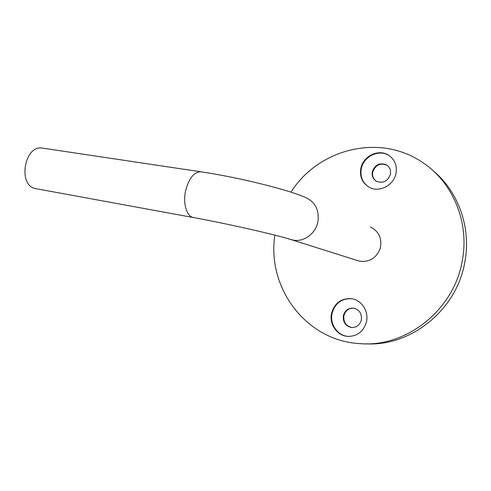 <?xml version="1.0" encoding="UTF-8"?>
<svg xmlns="http://www.w3.org/2000/svg" width="491" height="491" viewBox="0 0 491 491"><rect width="100%" height="100%" fill="white"/><g stroke="black" fill="none" stroke-linecap="round" stroke-linejoin="round"><path stroke-width="0.74" d="M331.523 313.424C329.08 324.121 337.114 335.77 347.683 336.396C357.442 336.409 363.727 331.425 366.532 321.458C368.784 311.239 361.664 300.296 352.035 298.767C341.484 297.896 334.647 302.781 331.523 313.424M352.157 298.792C341.785 298.135 335.083 303.033 332.051 313.485C329.614 324.17 337.642 335.795 348.187 336.421L348.567 336.445M343.356 315.731C342.792 322.157 345.498 326.079 351.476 327.509C356.601 327.614 359.903 325.067 361.382 319.862C361.953 313.645 359.394 309.747 353.71 308.158C348.371 307.82 344.921 310.343 343.356 315.731M353.827 308.176C348.665 308.041 345.345 310.576 343.866 315.787C343.295 322.2 345.995 326.122 351.973 327.546L351.476 327.509M360.799 168.597C359.547 177.012 362.426 183.272 369.435 187.384C379.353 192.883 393.997 185.242 396.004 173.243C397.182 165.485 394.739 159.489 388.682 155.266C378.629 148.454 362.867 156.169 360.799 168.597M390.173 156.328L389.111 155.598C379.077 148.798 363.334 156.494 361.272 168.904C360.05 176.656 362.505 182.67 368.643 186.954M372.295 171.807C371.662 176.054 373.092 179.246 376.579 181.382C383.238 183.597 387.847 181.216 390.419 174.225C391.026 170.156 389.719 167.038 386.485 164.872C379.696 162.343 374.971 164.657 372.295 171.807M387.325 165.442L386.908 165.179C380.138 162.656 375.412 164.97 372.743 172.108C372.129 175.938 373.301 178.963 376.241 181.191M432.786 170.451C458.238 191.103 471.636 227.775 464.713 262.673C456.403 310.643 410.089 346.849 365.617 343.804M290.985 192.153C317.745 149.344 379.347 132.558 422.812 162.638C452.819 182.345 469.899 222.736 462.148 261.396C453.586 310.913 405.192 347.861 359.627 343.602C304.929 340.588 266.662 286.499 274.899 235.14M193.35 217.538L35.186 188.526C17.688 185.162 24.421 145.14 42.005 148.043L43.159 148.221M357.896 260.69L360.081 261.267C369.698 262.194 376.407 257.935 380.206 248.489C382.256 238.54 378.997 231.39 370.423 227.026M290.592 239.436L293.121 240.093C303.733 242.358 315.695 233.636 317.88 221.791C319.42 210.308 315.461 202.274 306.01 197.707C289.463 189.956 237.828 177.177 200.635 171.758L201.586 171.905M358.596 260.911L291.359 239.676C278.084 235.257 227.186 223.663 193.779 217.617L192.877 217.415C186.433 215.85 182.812 202.955 185.666 190.539C188.888 178.411 193.877 172.157 200.635 171.758L42.005 148.043M348.187 336.421L347.683 336.396M386.908 165.179L386.485 164.872M389.111 155.598L388.682 155.266"/></g></svg>
